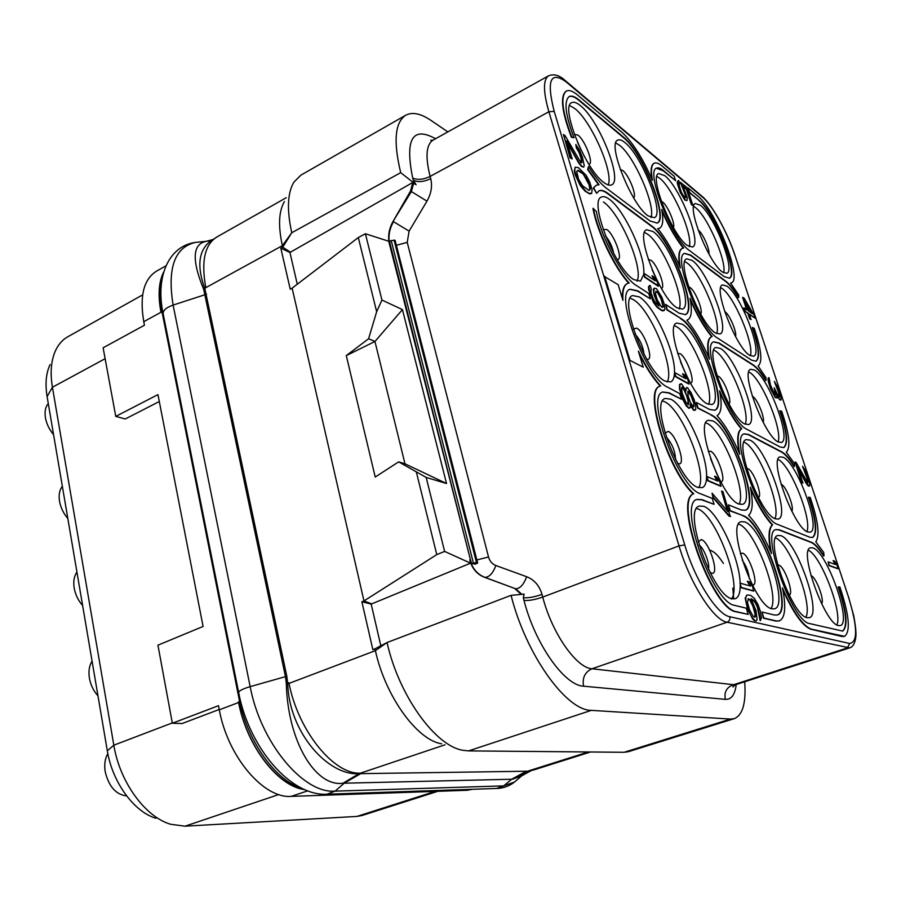 <?xml version="1.0" encoding="UTF-8"?>
<svg xmlns="http://www.w3.org/2000/svg" width="901" height="901" viewBox="0 0 901 901"><rect width="100%" height="100%" fill="white"/><g stroke="black" fill="none" stroke-linecap="round" stroke-linejoin="round"><path stroke-width="1.35" d="M219.236 709.459L182.081 723.548L172.35 723.255L218.493 705.686L219.303 709.819C227.683 756.671 263.655 798.782 291.181 796.383L467.292 790.267L472.507 789.287M165.964 265.806L156.459 271.19C143.698 279.231 139.475 296.069 143.766 321.702L144.453 325.205L103.119 347.809L115.767 416.386L125.25 418.988L159.308 401.519M142.651 294.875L67.823 336.76C62.755 339.609 58.745 344.013 55.817 349.96C51.12 359.871 49.983 372.304 52.416 387.261L113.83 745.195C119.72 782.012 145.185 816.925 170.604 824.257L185.032 826.183L356.931 816.419L362.202 815.45L437.863 791.292M50.084 364.567C46.03 373.138 45.039 383.815 47.1 396.586L107.32 750.826C112.31 782.192 133.99 811.88 155.929 818.266M172.35 723.255L157.945 645.184L203.085 626.465L157.957 394.615L115.767 416.386M161.414 283.601C160.006 291.935 160.232 301.486 162.079 312.242L239.587 701.462C248.09 742.03 276.393 781.156 301.283 787.992M163.43 272.98C158.779 282.88 157.968 295.978 160.975 312.253L143.766 321.702M240.544 700.978L238.472 701.879L238.596 702.51C246.863 745.882 278.127 786.269 304.527 789.501M214.235 238.742L212.67 239.632C198.794 248.552 196.181 264.894 204.854 288.658L286.8 676.257L287.701 683.363C288.917 732.716 328.482 776.178 359.003 773.666L527.457 771.222L532.018 770.411M588.364 751.975L529 770.749L533.358 770.062L590.527 751.986M628.436 751.682L624.156 752.29L730.486 719.077L734.247 718.66L628.436 751.682M744.699 681.775C746.208 702.848 742.728 715.146 734.247 718.66M441.659 743.809C417.152 740.172 385.358 696.405 375.39 650.657L374.974 648.844L387.058 642.526C398.76 695.549 435.543 746.411 463.204 750.342L468.599 750.893L591.315 710.36L730.486 719.077M591.315 710.36C566.233 710.731 525.79 654.329 511.081 595.347L524.157 594.108L523.278 597.678L523.988 600.37C534.98 643.911 564.6 685.706 583.578 686.19L725.361 699.356C731.409 699.638 735.036 694.682 736.207 684.512M387.07 642.526L511.081 595.347M470.57 563.17L444.621 551.423L436.782 554.611L363.97 600.944L371.753 603.873L470.57 563.17L470.074 560.039C472.428 568.542 477.327 574.297 484.761 577.316L515.631 588.77L521.938 594.322M435.51 138.765L434.992 138.427C412.331 126.185 404.898 139.385 412.681 178.026L413.266 180.268C418.064 182.441 423.875 181.901 430.712 178.657C432.503 186.102 431.252 193.602 426.961 201.148L409.099 231.14L407.218 242.38L488.522 556.964C489.716 561.188 492.171 564.049 495.877 565.524L526.668 576.73C523.627 584.749 519.945 588.758 515.631 588.77L484.299 577.214C476.933 574.252 472.079 568.497 469.748 559.96M514.798 588.601L521.183 594.39M380.819 645.78L371.178 604.087L371.753 603.873M444.621 551.423L426.173 477.429L446.524 483.522L402.443 309.606L374.951 341.479L404.988 463.824L446.524 483.522M374.974 648.844L372.868 649.689L361.875 601.733L363.97 600.944L292.127 288.162L290.235 289.21L280.83 248.18L282.723 247.201L291.766 232.74L400.708 172.643L416.104 184.739L413.672 183.286L411.374 191.553L393.061 221.409C388.872 228.944 387.667 236.49 389.423 244.025L388.714 241.243L365.401 233.742L381.945 300.056L402.443 309.606M361.875 601.733L371.178 604.087M413.672 183.286L412.748 182.498L290.449 252.19L282.723 247.201L282.362 245.669L205.833 287.656C201.013 261.605 204.651 244.745 216.724 237.076L286.293 197.691M387.058 642.526L375.39 650.657L289.007 683.397C298.355 731.274 334.192 774.973 360.591 773.114L444.981 744.812M468.599 750.893L624.156 752.29M360.591 773.114L343.304 783.217L512.511 779.219L521.803 775.806L523.391 774.477M208.548 241.04L206.228 241.31C192.476 243.991 191.631 260.017 203.694 289.39L285.482 676.696L286.304 683.521C287.712 741.365 315.395 787.147 342.988 783.239L343.304 783.217M284.423 201.531C278.747 211.183 278.06 225.903 282.362 245.669L291.766 232.74C286.743 209.899 287.442 193.039 293.884 182.148L300.923 175.132L405.732 115.227C412.343 111.747 420.823 113.515 431.185 120.543L447.842 131.895M400.708 172.643C393.219 141.513 394.897 122.367 405.732 115.227M297.274 284.22L289.931 252.471L290.449 252.19M412.748 182.498L410.529 191.046L393.061 221.409M292.127 288.162L358.305 237.549L365.401 233.742M381.945 300.056L376.663 311.712L358.305 237.549M368.588 338.753L374.951 341.479L346.299 355.602L368.588 338.753L376.663 311.712M426.173 477.429L398.659 461.864L404.988 463.824M436.782 554.611L416.386 472.18M398.659 461.864L375.233 477.034L346.299 355.602M280.83 248.18L289.931 252.471M413.266 180.268L416.104 184.739M475.075 564.161L471.617 563.452L470.547 560.129L390.223 244.43L389.649 241.367L391.203 240.556L395.1 240.33L477.665 563.102L475.075 564.161M471.617 563.452L476.483 562.562L477.665 563.102M580.368 105.597C599.131 120.002 623.244 180.921 611.633 184.851C609.786 185.752 607.274 185.02 604.075 182.633C585.729 170.424 559.825 106.16 571.752 102.658C573.836 101.61 576.708 102.59 580.368 105.597M744.598 521.882C762.133 526.736 789.591 605.449 774.623 608.794L772.022 608.828C754.903 606.812 725.778 524.089 741.095 521.702L744.598 521.882M712.736 420.891C730.182 428.268 756.378 500.911 742.582 504.312L738.978 504.064C721.938 499.255 694.097 422.918 708.231 420.294L712.736 420.891M682.226 324.18C699.536 333.719 724.595 401.091 711.914 404.515L707.353 403.839C690.459 396.654 663.767 325.835 676.764 323.065L682.226 324.18M652.988 231.512C670.119 242.865 694.164 305.676 682.53 309.066L677.079 307.849C660.343 298.636 634.709 232.616 646.648 229.755L652.988 231.512M624.945 142.617C641.884 155.524 664.994 214.37 654.34 217.704L648.056 215.846C631.511 204.91 606.823 143.034 617.782 140.139C619.528 139.283 621.915 140.106 624.945 142.617M780.773 535.656C796.405 539.879 822.771 614.887 809.357 617.681L807.217 617.714C791.99 616.014 764.149 537.39 777.89 535.498L780.773 535.656M749.981 440.127C765.602 446.637 790.763 516.183 778.329 519.044L775.344 518.818C760.117 514.617 733.504 441.727 746.242 439.62L749.981 440.127M720.428 348.428C735.993 356.92 760.072 421.668 748.573 424.551L744.778 423.977C729.596 417.602 704.086 349.734 715.878 347.482L720.428 348.428M692.036 260.344C707.51 270.525 730.61 331.084 719.989 333.956L715.428 332.92C700.336 324.687 675.829 261.2 686.731 258.857L692.036 260.344M664.747 175.661C680.097 187.295 702.318 244.171 692.52 247.02L687.238 245.432C672.247 235.589 648.652 175.954 658.721 173.555L664.747 175.661M812.972 547.921C826.983 551.603 852.346 623.222 840.261 625.576L838.482 625.598C824.854 624.168 798.185 549.283 810.562 547.774L812.972 547.921M783.217 457.291C797.284 463.069 821.498 529.743 810.236 532.153L807.735 531.962C794.051 528.256 768.542 458.553 780.086 456.863L783.217 457.291M754.599 370.12C768.666 377.71 791.855 440.003 781.37 442.447L778.182 441.952C764.476 436.264 740.014 371.133 750.77 369.297L754.599 370.12M727.039 286.191C741.072 295.348 763.338 353.789 753.596 356.233L749.745 355.343C736.061 347.944 712.556 286.845 722.557 284.919L727.039 286.191M700.494 205.338C714.47 215.868 735.88 270.886 726.848 273.318L722.365 271.967C708.738 263.081 686.1 205.529 695.381 203.536L700.494 205.338M828.132 561.864L828.965 565.569L837.953 568.801L837.13 565.152L834.641 561.143L833.121 560.568L835.621 564.6L828.132 561.864L829.325 565.445L838.302 568.677M833.121 560.568L835.058 564.398M795.121 461.988L801.597 482.79L802.949 483.15L797.644 467.078L808.693 485.954L809.672 485.954L809.706 484.062L807.656 476.426L804.998 469.917L802.498 466.279L807.24 477.631L808.163 481.877L807.555 482.531L796.124 462.506L795.121 461.988L801.958 482.654L802.949 483.15M798.263 468.982L806.406 483.702L808.343 486.089L809.672 485.954M802.498 466.279L806.891 477.767L807.668 482.587M768.587 377.778L767.99 378.623L768.44 381.945L770.423 388.444L775.254 397.589L777.045 397.904L776.786 394.672L779.106 398.715L781.122 399.954L780.874 396.327L777.98 387.61L774.331 381.427L778.261 390.37L779.827 396.553L779.185 397.026L778.013 395.426L774.196 387.824L775.952 394.593L775.502 395.19L774.68 394.683L770.513 385.087L769.026 377.62L768.328 378.476L771.695 390.651L774.792 396.519L777.045 397.904M777.045 395.956L779.759 399.909L781.122 399.954M774.331 381.427L778.644 392.69L779.342 397.127M774.196 387.824L775.344 395.1M749.609 314.607L755.061 318.143L754.013 314.99L744.181 298.22L742.593 297.431L746.636 309.651M742.92 297.285L747.132 310.012L743.832 308.007L744.89 311.217L747.853 313.345L749.621 318.672L750.882 319.573L749.452 314.111L755.061 318.143M683.285 186.71L686.382 189.311L691.394 204.673L692.903 205.473L687.035 187.498L680.525 182.486L685.12 194.436L685.391 197.871M685.616 197.578L684.557 197.443L681.584 192.645L679.602 187.081L679.117 183.95L679.737 183.691L678.701 180.504L677.631 181.54L680.559 192.183L685.188 199.921L686.99 200.619L687.272 197.724L682.924 185.966L686.72 189.154L691.731 204.504L692.903 205.473M678.081 180.752L677.293 181.709L677.439 183.77L680.221 192.341L684.861 200.09L686.99 200.619M739.991 583.127L740.915 587.643L753.574 591.101L752.65 586.675L749.452 581.866L747.323 581.246L750.533 586.078L739.991 583.127L741.343 587.497L753.991 590.955M747.323 581.246L749.891 585.898M740.217 585.38C740.217 592.937 738.583 597.386 735.306 598.715L732.119 598.771C712.725 596.349 682.17 509.099 699.367 506.092L703.658 506.294C717.297 510.462 739.496 557.392 740.16 583.172M751.603 598.883L755.275 602.746L757.414 607.274L760.129 620.654L761.491 618.03L760.275 611.058L757.989 604.515L754.34 598.275L750.465 595.268L746.929 594.998L745.611 598.005L746.794 605.055L749.35 612.477L751.31 616.352L754.88 620.586L756.221 620.89L757.11 619.73L756.018 610.687L751.062 598.748L753.427 600.032L755.691 602.6L757.831 607.128L760.557 620.507M746.929 594.998L745.183 598.151L747.503 608.873L752.65 618.953L754.452 620.733L756.221 620.89M706.88 476.449L707.758 480.785L720.789 486.281L719.91 482.024L716.723 477.113L714.527 476.156L717.725 481.089L706.88 476.449L708.175 480.627L721.194 486.123M714.527 476.156L717.027 480.796M706.575 476.956C706.418 482.913 704.976 486.484 702.251 487.666L697.847 487.373C678.678 481.855 649.452 401.745 665.197 398.479L670.704 399.177C685.098 405.608 707.499 454.059 706.575 476.573M712.072 493.196L712.973 497.555L728.898 516.025L730.249 516.543L722.906 491.597L721.543 491.034L728.008 511.712L712.072 493.196L713.378 497.397L729.314 515.879L730.655 516.386M721.543 491.034L727.298 510.878M674.612 372.507L675.457 376.663L688.814 384.051L687.981 379.963L684.794 374.951L682.541 373.69L685.74 378.713L674.612 372.507L675.851 376.494L689.209 383.882M682.541 373.69L684.974 378.285M674.444 373.408C674.185 378.048 672.934 380.886 670.693 381.923L665.152 381.123C646.231 372.98 618.221 298.974 632.592 295.562L639.226 296.891C653.822 305.259 675.649 352.246 674.477 372.575M680.965 383.713L679.545 384.434L679.467 388.827L682.8 399.548L686.19 405.822L688.893 408.344L690.29 407.567L690.166 404.155L693.871 409.989L695.696 409.82L695.707 405.405L694.13 399.616L690.966 392.442L687.688 387.937L686.855 387.475L686.134 388.185L686.033 390.876L681.82 384.186L679.94 384.254L679.872 388.658L683.195 399.38L686.585 405.653L689.288 408.176M690.301 405.45L693.477 410.158L694.716 410.428M686.855 387.475L685.515 389.784M643.776 273.161L644.575 277.148L658.226 286.248L657.437 282.328L654.261 277.226L651.964 275.672L655.151 280.797L643.776 273.161L644.958 276.967L658.608 286.079M651.964 275.672L654.306 280.222M643.731 274.411L640.521 281.101L633.921 279.648C615.293 269.298 588.376 200.54 601.474 197.049C603.422 196.114 605.979 196.812 609.155 199.132C623.875 209.201 645.139 254.769 643.798 273.172M649.497 285.538L648.529 286.845L648.63 289.458L653.293 302.207L656.919 307.095L661.176 310.316L662.99 310.958L664.949 309.246L664.105 303.66L661.852 297.172L656.457 288.624L654.25 288.174L653.799 291.901L655.489 298.073L659.127 306.025L655.534 302.702L653.079 298.558L650.995 292.611L651.164 288.658L650.173 285.482L648.911 286.664L650.511 294.852L653.687 302.026L657.313 306.914L661.559 310.135L664.409 310.417M654.25 288.174L653.304 289.48L654.115 295.066L658.383 305.507M563.463 134.474L570.063 157.844L572.158 158.925L566.718 140.916L578.983 162.597L581.888 166.28L583.679 167.136L584.22 165.581L582.508 157.461L579.399 149.746L575.795 144.543L581.438 158.103L581.99 162.428L580.728 162.439L565.175 135.803L563.463 134.474L570.446 157.641L572.158 158.925M567.292 142.831L578.588 162.799L581.505 166.471L583.679 167.136M575.795 144.543L576.37 147.91L578.994 152.348L581.055 158.306L581.303 162.89M575.176 167.203L574.309 171.077L575.153 174.738L580.289 185.617L585.109 191.158L589.569 193.895L591.675 193.433L592.081 189.717L589.738 182.025L586.202 175.436L578.442 167.642L575.176 167.203L574.703 170.875L579.073 182.712L585.504 190.956L588.499 193.141L591.675 193.433M782.879 589.964C793.376 613.164 802.723 626.263 810.945 629.27L842.063 636.523L844.417 636.421M842.503 631.15C847.807 626.353 846.343 611.655 838.133 587.047L838.493 586.923C846.805 611.869 848.201 626.589 842.694 631.094L809.537 623.548C792.17 621.825 760.219 531.658 775.941 529.563L779.297 529.765L811.553 542.334C815.067 543.832 819.212 548.371 823.976 555.94L823.739 552.493L815.799 541.805C820 535.487 818.142 520.722 810.247 497.498L808.771 497.161C816.43 519.956 817.725 533.381 812.679 537.458L809.886 537.255L777.574 524.405C760.207 519.787 729.664 436.197 744.249 433.854L748.573 434.462L781.854 451.908C785.481 453.924 789.681 458.8 794.457 466.527L794.31 463.373L786.303 452.246C790.853 447.38 789.321 433.741 781.708 411.329L780.165 410.755C787.215 431.602 788.443 443.878 783.836 447.572L780.243 447.031L746.918 429.315C729.607 422.209 700.325 344.373 713.829 341.851L719.077 342.977L753.281 364.928C757.009 367.417 761.266 372.597 766.041 380.459L765.974 377.598L758.09 365.997C762.764 362.225 761.469 349.667 754.205 328.324L752.617 327.514C759.115 346.615 760.275 357.855 756.085 361.211L751.738 360.22L717.489 338.033C700.28 328.786 672.135 255.985 684.614 253.339L690.752 255.084L725.778 281.18C729.596 284.119 733.898 289.581 738.674 297.555L738.674 294.954L730.576 283.06L731.387 282.835C742.863 279.648 715.732 209.843 697.847 196.136L688.206 188.027L689.648 192.454L699.277 200.495C715.281 212.659 739.653 275.357 729.36 278.172L724.291 276.652L689.22 250.343C672.123 239.238 645.037 170.841 656.559 168.138C658.248 167.327 660.568 168.149 663.508 170.593L675.615 180.707L674.151 176.213L662.032 166.021C658.732 163.261 656.119 162.338 654.205 163.239C651.277 164.906 650.691 170.616 652.425 180.358C642.751 158.159 632.671 142.212 622.174 132.515L577.53 94.977C572.777 91.012 569.06 89.717 566.346 91.08C560.354 96.148 562.156 111.476 571.775 137.076L574.005 137.774C565.389 114.855 563.767 101.126 569.15 96.576C571.549 95.36 574.861 96.508 579.084 100L623.683 137.29C643.055 152.213 669.353 219.225 657.212 223.076L650.094 220.993L606.182 188.05C600.809 183.939 594.919 176.787 588.511 166.572L588.026 169.343L599.064 184.761L596.203 185.268L593.703 187.937L596.665 193.31L598.94 190.854C601.192 189.784 604.143 190.595 607.792 193.298L651.671 225.982C671.268 239.137 698.624 310.676 685.368 314.595L679.196 313.233L665.693 304.482L667.348 309.775L680.841 318.436C700.64 329.518 729.168 406.261 714.707 410.214L709.571 409.471L696.372 402.454L698.106 407.984L711.283 414.899C731.24 423.538 761.063 506.283 745.33 510.236L741.286 509.977L728.436 504.864L730.249 510.642L743.077 515.642C763.136 521.409 794.412 611.069 777.326 614.966L774.432 615.023L761.987 612.004L763.89 618.052L776.313 620.958L779.455 620.879C785.244 617.883 786.246 606.891 782.473 587.925C793.173 612.184 802.802 625.925 811.339 629.135L844.609 636.365C850.769 631.297 849.204 614.842 839.901 586.99L838.493 586.923M823.976 555.94L823.615 556.063C818.84 548.495 814.707 543.967 811.182 542.47L778.914 529.901L775.75 529.63M812.499 537.514C817.342 533.178 815.979 519.764 808.422 497.296L808.771 497.161M794.457 466.527L794.108 466.662C789.332 458.936 785.131 454.07 781.494 452.054L748.202 434.609L744.057 433.933M783.656 447.639C788.06 443.686 786.787 431.444 779.827 410.89L780.165 410.755M766.041 380.459L765.704 380.594C760.928 372.744 756.671 367.563 752.943 365.074L718.716 343.135L713.648 341.93M755.916 361.278C759.903 357.674 758.698 346.468 752.279 327.649L752.617 327.514M738.674 297.555L738.347 297.702C733.572 289.728 729.269 284.277 725.44 281.326L690.403 255.253L684.445 253.429M730.643 283.128L731.218 282.903M688.206 188.027L689.321 192.611L699.277 200.495M729.191 278.24C739.079 274.726 714.82 212.704 698.951 200.653M675.615 180.707L663.17 170.762L656.39 168.228M654.036 163.329L653.867 163.419C651.119 164.951 650.421 170.098 651.783 178.837M566.166 91.192L565.974 91.283C559.971 96.351 561.774 111.679 571.392 137.279L574.005 137.774M657.032 223.155C668.767 218.65 642.559 152.269 623.323 137.481L578.712 100.202C574.613 96.801 571.358 95.63 568.97 96.677M588.511 166.572L587.643 169.534L598.501 184.728M596.012 185.369L593.308 188.14L596.665 193.31M685.177 314.674C698.027 310.068 670.761 239.204 651.299 226.151L607.42 193.501C603.873 190.866 600.978 190.021 598.748 190.956M665.693 304.482L666.965 309.944L680.841 318.436M714.516 410.293C728.56 405.63 700.133 329.597 680.469 318.605M696.372 402.454L697.712 408.153L711.283 414.899M745.127 510.304C760.455 505.619 730.722 423.628 710.9 415.057M728.436 504.864L729.844 510.799L743.077 515.642M777.124 615.034C793.792 610.371 762.606 521.51 742.672 515.789M761.987 612.004L763.462 618.199L775.896 621.093L779.252 620.947M660.016 386.202L659.802 386.292C642.92 389.581 667.787 470.986 693.308 493.894C672.991 500.652 712.15 609.538 736.14 611.824L748.202 614.392L746.287 608.186L734.63 605.359C712.522 602.87 677.417 502.758 697.092 499.402L702.093 499.661L714.076 504.335L701.676 499.83L696.878 499.492M714.076 504.335L712.252 498.422L700.246 493.647C678.385 487.587 644.812 395.652 662.821 392.003L669.206 392.825L681.505 399.278L668.801 393.005L662.618 392.093M681.505 399.278L679.748 393.624L667.438 387.081C645.882 378.003 613.694 293.095 630.137 289.244L637.807 290.82L650.376 298.873L637.412 291L629.945 289.345M650.376 298.873L648.697 293.467L636.117 285.324C622.737 277.576 600.832 237.132 596.417 211.521L592.982 208.435C597.07 231.613 614.144 267.225 628.684 283.128M627.265 283.624L627.062 283.714C623.706 285.38 622.152 290.359 622.411 298.636M593.376 208.244C597.476 231.478 614.628 267.203 629.18 283.049L627.456 283.522C623.841 285.347 622.332 290.944 622.929 300.315L618.187 284.727L604.188 276.314L629.416 360.107L643.235 367.169L638.358 351.097C645.6 366.11 653.045 377.722 660.703 385.932L660.219 386.112C643.348 389.401 668.227 470.818 693.725 493.725C673.419 500.483 712.59 609.38 736.567 611.678L748.202 614.392M639.192 353.879C646.107 367.709 653.135 378.454 660.275 386.09M569.635 105.518L574.849 108.582C591.416 121.241 613.863 172.677 608.198 184.93M48.282 403.58C45.433 406.824 44.476 411.509 45.41 417.636C46.548 423.819 49.262 429.484 53.564 434.631M62.349 486.315C59.5 489.919 58.554 494.908 59.534 501.26C60.705 507.668 63.475 513.424 67.834 518.514M107.85 753.63C104.978 758.507 104.099 764.532 105.203 771.707C108.807 786.562 115.936 794.637 126.624 795.921M92.082 661.176C89.233 665.602 88.343 671.245 89.402 678.115C90.663 685.008 93.524 690.932 97.984 695.887M76.945 572.124C74.085 576.122 73.172 581.427 74.186 588.026C75.402 594.671 78.218 600.517 82.622 605.54M696.676 508.502L697.363 508.727C715.439 513.716 742.852 586.134 731.342 599.041M662.64 400.99L664.611 401.767C682.192 409.223 708.051 474.253 698.658 487.666M630.193 298.175L633.335 299.628C650.612 309.167 675.232 369.005 667.168 381.979M603.445 202.004C620.384 213.255 643.866 268.588 637.052 281.18M738.606 524.134C754.25 528.358 780.018 595.054 771.065 608.513M705.866 422.817L706.925 423.279C722.433 429.743 746.94 491.158 739.09 504.11M674.534 325.678L676.606 326.714C691.923 335.071 715.27 391.845 708.49 404.358M644.542 232.469L647.537 234.147C662.629 244.103 684.918 296.789 679.151 308.942M615.8 142.966L619.651 145.365C634.495 156.628 655.804 205.743 650.995 217.58M775.581 537.965C789.58 542.943 813.175 604.368 805.899 617.219M744.057 442.166L744.44 442.346C758.192 448 781.471 506.069 774.939 518.638M713.806 350.106L715.045 350.771C728.706 358.147 750.893 412.05 745.228 424.202M684.771 261.572L686.81 262.788C700.325 271.629 721.521 321.837 716.7 333.629M656.885 176.382L659.667 178.207C673.013 188.275 693.274 235.206 689.254 246.694M808.434 550.297C821.059 555.872 842.784 612.601 836.894 624.922M778.059 459.442C790.38 464.758 812.285 519.359 806.924 531.567M748.855 371.955L749.441 372.293C761.672 378.825 782.789 430.047 778.104 441.907M720.744 287.656L722.028 288.466C734.18 296.35 754.362 344.216 750.375 355.726M693.68 206.374L695.617 207.703C707.657 216.736 726.972 261.605 723.661 272.823M749.621 318.672L751.209 319.427M747.853 313.345L749.947 318.526M744.89 311.217L748.19 313.199M744.17 307.86L745.228 311.07M745.409 301.914L752.358 313.785L748.393 310.924L745.409 301.914M745.949 303.547L751.637 313.266M681.742 186.192L684.411 191.08L685.954 197.409M680.863 182.317L682.068 186.034M679.117 183.95L679.737 183.691M755.398 616.611L754.813 617.162L752.977 616.047L749.531 609.797L747.515 602.532L748.326 598.703L750.173 599.852L753.326 606.001L755.32 613.221L755.398 616.611L754.599 617.106M748.1 598.906L749.745 599.998L752.898 606.148L754.903 613.367L754.97 616.757M682.271 393.286L681.471 388.41L681.989 387.036L684.614 390.11L687.947 398.535L688.758 403.411L688.24 404.831L685.627 401.778L682.271 393.286M693.567 401.519L694.097 406.216L693.117 406.813L690.189 401.947L688.251 396.485L687.722 391.789L688.724 391.237L691.641 396.091L694.108 404.008M681.877 387.351L684.219 390.279L686.72 396.046L688.094 401.215L687.959 404.684M693.714 404.177L693.421 406.97M688.004 391.225L691.247 396.26L693.173 401.677M661.514 307.05L657.144 299.65L655.455 293.489L655.905 291.271L658.214 292.78L661.503 298.952L663.215 306.61L662.753 307.331L661.514 307.05M655.804 291.417L657.831 292.96L661.12 299.132L662.809 305.259L662.46 307.365M582.091 172.868L587.047 179.04L590.245 187.87L590.166 189.323L588.972 190.46L582.643 185.831L578.566 179.288L576.685 171.336L577.935 170.255L579.748 171.122L584.276 174.997M583.893 175.199L589.198 185.099L589.783 189.525L588.849 190.404M577.642 170.514L581.708 173.06M680.379 267.957C673.509 251.897 665.974 238.788 657.775 228.64L659.543 228.257C662.922 226.286 663.643 220.013 661.706 209.449C668.576 225.43 675.908 238.281 683.701 248.023L682.305 248.349C678.96 250.174 678.318 256.717 680.379 267.957M709.492 359.206C702.476 342.808 694.908 329.8 686.776 320.182L687.654 319.911C691.54 317.715 692.34 310.496 690.042 298.254C697.047 314.55 704.413 327.311 712.15 336.546L711.553 336.749C707.758 338.742 707.071 346.232 709.492 359.206M717.016 415.665C721.419 413.165 722.275 404.864 719.561 390.775C726.713 407.41 734.112 420.057 741.76 428.73C737.682 431.151 737.041 439.688 739.845 454.318C732.682 437.582 725.068 424.698 717.016 415.665M748.585 515.327C752.74 511.667 753.326 502.308 750.342 487.238C757.651 504.222 765.073 516.746 772.63 524.799C768.801 528.313 768.418 537.897 771.504 553.552C764.194 536.444 756.558 523.706 748.585 515.327M682.136 248.439L681.956 248.518C678.802 250.208 678.048 256.154 679.692 266.358M657.899 228.786L659.352 228.336M662.01 211.161C668.711 226.433 675.784 238.731 683.251 248.068M711.373 336.828L711.193 336.906C707.589 338.753 706.778 345.624 708.772 357.517M686.821 320.249L687.463 319.99M690.369 300.044C697.216 315.632 704.345 327.84 711.756 336.67M719.922 392.645C726.904 408.525 734.056 420.598 741.388 428.876C737.502 431.14 736.736 439.024 739.079 452.539M750.736 489.198C757.842 505.348 765.017 517.264 772.247 524.945C768.587 528.234 768.069 537.142 770.704 551.682M629.416 360.107L643.235 367.169M604.594 276.111L629.833 359.916M529 770.749L512.331 779.219M219.303 709.819L238.596 702.51C246.694 746.118 278.296 786.832 304.752 789.603M163.745 271.865C158.7 281.855 157.776 295.325 160.975 312.253L162.766 311.802M278.769 794.536L185.032 826.183M172.282 722.929L113.83 745.195L107.32 750.826M435.273 791.382L356.931 816.419M105.124 358.699L52.416 387.261L47.1 396.586M307.793 790.819L291.181 796.383M470.119 789.366L467.292 790.267M238.191 694.829L239.035 694.457M163.137 317.918L163.869 317.411M360.772 773.621L344.25 783.172L335.082 791.134L327.007 794.22C290.82 796.394 249.25 747.999 238.731 692.959C238.269 691.168 242.087 689.062 250.163 686.641C260.648 742.908 303.513 793.961 335.082 791.134L503.648 785.886L514.471 782.057L516.363 780.435M198.671 242.087L195.269 242.448C174.569 247.381 167.181 268.261 173.105 305.079L250.163 686.641L286.8 676.257M206.566 294.21L173.105 305.079C165.75 307.737 162.473 310.845 163.272 314.426L238.619 692.407M526.342 771.211L511.734 779.219L503.648 785.886L496.474 788.476L328.11 794.175M523.988 600.37C528.752 600.854 534.991 599.751 542.729 597.07C551.998 633.133 576.313 667.945 591.991 668.767L735.115 684.873L732.918 686.99L733.943 685.424M583.578 686.19C582.102 677.879 584.907 672.078 591.991 668.767L727.073 622.231L849.654 647.864C852.864 647.008 854.903 643.505 855.792 637.334C855.916 634.991 856.693 631.984 853.664 615.439L848.359 596.327M523.278 597.678C528.042 598.174 534.282 597.081 542.008 594.39L542.729 597.07L679.027 545.882C689.907 583.24 713.603 620.361 727.073 622.231C729.393 621.149 730.294 619.314 729.776 616.723L849.643 643.472C858.022 642.233 857.549 626.465 848.213 596.18L735.081 255.614M526.668 576.73C534.316 579.76 539.429 585.639 542.008 594.39M389.423 244.025L470.547 560.129M203.739 289.503L205.833 287.656M289.007 683.397L288.872 682.767L286.304 683.363M359.003 773.666L342.988 783.239M287.701 683.363L286.304 683.521M426.961 201.148L410.529 191.046M725.361 699.356C723.999 692.542 726.341 687.79 732.412 685.109L847.402 647.932L849.643 643.472M412.681 178.026C417.467 180.211 423.279 179.682 430.115 176.427L430.712 178.657M432.593 140.365L430.757 140.263L432.942 140.196C426.162 144.678 425.216 156.751 430.115 176.427L548.878 111.78L679.027 545.882L684.737 544.902C694.986 579.962 717.162 614.842 729.776 616.723M484.299 577.214L484.761 577.316C489.164 577.361 492.87 573.43 495.877 565.524M476.866 559.983L488.522 556.964M473.329 562.776L391.203 240.556M409.099 231.14L393.523 221.669C389.288 229.147 388.027 236.659 389.739 244.194L390.223 244.43M396.372 245.297L407.218 242.38M476.483 562.562L394.052 239.993M734.878 255.276C727.411 232.424 712.409 205.248 702.634 197.24L701.564 195.9M702.634 197.24L566.076 81.833C550.342 70.661 546.378 80.493 554.194 111.352L684.737 544.902M566.076 81.833L564.871 80.279M848.213 596.18L735.025 255.434C727.411 232.143 712.15 204.662 702.161 196.407L565.558 80.865C559.667 75.29 553.991 73.612 548.54 75.819C543.033 79.626 543.145 91.609 548.878 111.78L554.194 111.352M588.781 164.061C594.3 164.5 585.2 140.308 577.89 135.049L574.387 134.474M577.564 142.482L584.479 156.695M699.097 545.139C703.872 547.864 710.191 564.184 708.456 569.342M709.943 572.326L711.497 573.137C720.068 576.19 709.414 541.501 701.248 539.541L698.185 541.952M666.256 437.075C672.056 443.427 675.153 450.894 675.547 459.465M677.496 463.159L678.036 463.441C686.821 467.777 676.651 434.654 668.26 431.388L665.017 433.099M635.081 334.08C640.172 339.891 643.168 346.66 644.046 354.363M646.591 358.981C654.847 362.99 645.048 332.39 636.77 328.133L633.38 329.068M605.517 235.904C609.752 241.085 612.5 246.987 613.75 253.598M617.061 259.387C623.942 261.515 614.471 234.294 606.677 229.451L603.197 229.62M742.187 560.129C746.186 565.738 748.573 571.944 749.328 578.735M752.189 584.67L752.312 584.704C759.87 587.441 749.598 554.779 742.424 553.101L740.363 553.856M710.54 458.586L717.252 475.018M720.575 481.607C727.377 483.488 717.545 453.834 710.54 451.198L708.31 451.581M680.48 361.718L686.371 375.368M690.357 382.97C696.124 383.578 686.731 356.999 680.007 353.631L677.676 353.597M652.065 269.557L656.424 279.186M661.39 288.444C666.109 287.847 657.167 264.072 650.759 260.141L648.36 259.679M633.594 197.747C637.255 196.035 628.774 174.817 622.704 170.469L620.305 169.602M780.863 575.457L784.534 585.064M789.073 594.964C794.412 594.626 784.658 566.346 778.813 565.096L777.687 565.13M750.724 480.515L752.966 486.056M758.36 497.442C762.956 496.372 753.709 470.818 747.988 468.745L746.726 468.599M728.898 403.873C732.716 402.026 723.942 379.006 718.412 376.28L717.05 375.931M700.606 313.976C703.602 311.386 695.324 290.696 690.008 287.464L688.612 286.901M673.385 227.514C675.57 224.236 667.776 205.71 662.697 202.083L661.311 201.34M821.577 603.693C824.978 600.877 815.968 576.708 811.182 575.762L810.923 575.694M791.788 511.205C794.626 508.006 786.111 486.056 781.404 484.411L781.021 484.265M763.136 422.231C765.366 418.627 757.347 398.771 752.763 396.541L752.301 396.316M735.543 336.557C737.164 332.537 729.63 314.64 725.181 311.96L724.697 311.667M708.929 253.992C709.932 249.577 702.893 233.517 698.624 230.476L698.174 230.16M527.457 771.222L512.511 779.219M204.854 288.658L203.694 289.39M163.058 313.334C155.163 275.954 169.264 245.928 195.269 242.448L206.228 241.31L212.67 239.632M531.004 770.727L521.803 775.806L514.471 782.057C509.482 785.976 503.794 788.105 497.408 788.454M735.115 684.873L849.654 647.864M432.942 140.196L548.54 75.819M710.348 550.173C712.871 551.93 715.304 551.198 723.435 563.44M732.851 588.105L733.673 598.974"/></g></svg>
